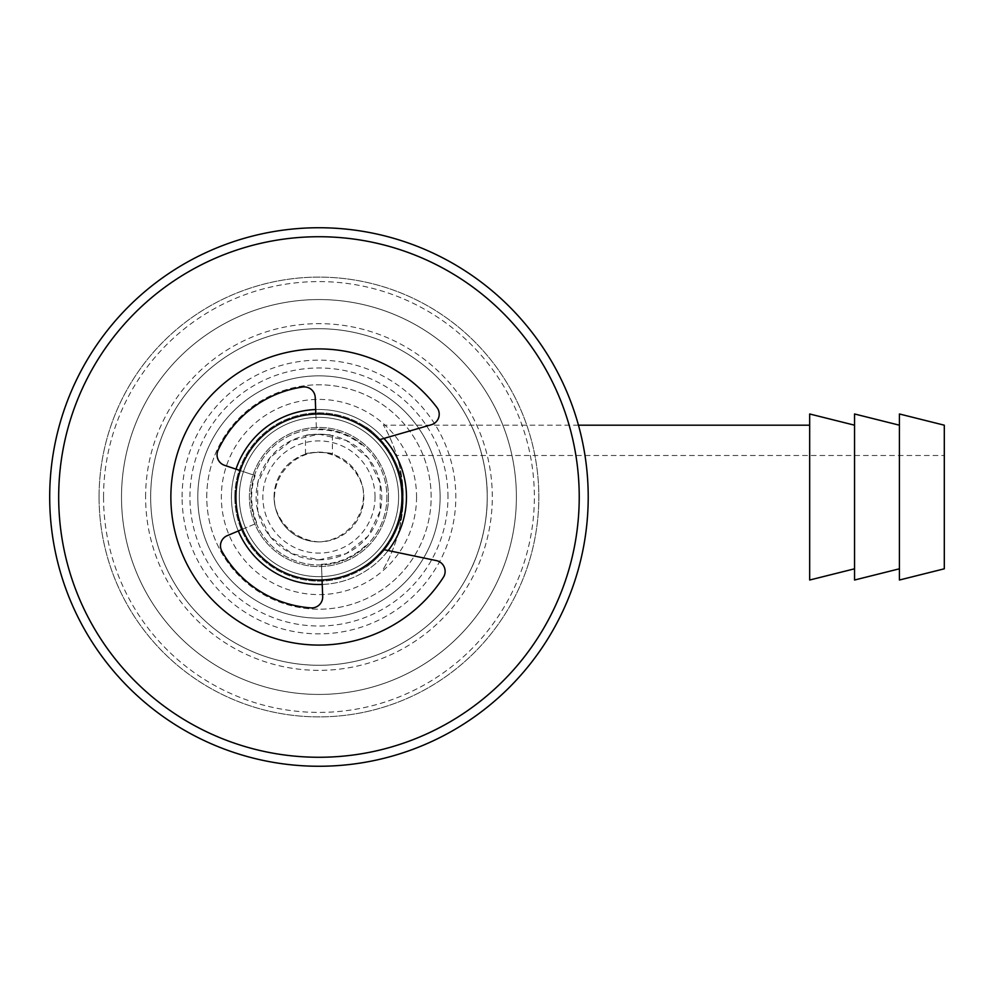 <?xml version="1.0" encoding="UTF-8"?>
<svg xmlns="http://www.w3.org/2000/svg" width="994" height="994" viewBox="0 0 994 994"><rect width="100%" height="100%" fill="white"/><g stroke="black" fill="none" stroke-linecap="round" stroke-linejoin="round"><path stroke-width="0.75" stroke-dasharray="4.97 3.73" d="M388.505 497A69.555 69.555 0 0 1 284.172 557.236A69.555 69.555 0 0 1 284.172 436.764A69.555 69.555 0 0 1 388.505 497A69.555 69.555 0 0 1 284.172 557.236A69.555 69.555 0 0 1 284.172 436.764A69.555 69.555 0 0 1 388.505 497M398.606 497A79.657 79.657 0 0 1 279.128 565.984A79.657 79.657 0 0 1 279.128 428.016A79.657 79.657 0 0 1 398.606 497A79.657 79.657 0 0 1 279.128 565.984A79.657 79.657 0 0 1 279.128 428.016A79.657 79.657 0 0 1 398.606 497M416.561 497A97.598 97.598 0 0 1 270.157 581.527A97.598 97.598 0 0 1 270.157 412.473A97.598 97.598 0 0 1 416.561 497M401.974 497A83.024 83.024 0 0 1 277.438 568.891A83.024 83.024 0 0 1 277.438 425.109A83.024 83.024 0 0 1 401.974 497A83.024 83.024 0 0 1 277.438 568.891A83.024 83.024 0 0 1 277.438 425.109A83.024 83.024 0 0 1 401.974 497A83.024 83.024 0 0 1 277.438 568.891A83.024 83.024 0 0 1 277.438 425.109A83.024 83.024 0 0 1 401.974 497M386.939 497A67.99 67.99 0 0 1 284.955 555.882A67.99 67.99 0 0 1 284.955 438.118A67.99 67.99 0 0 1 386.939 497A67.99 67.99 0 0 1 284.955 555.882A67.99 67.99 0 0 1 284.955 438.118A67.99 67.99 0 0 1 386.939 497M383.957 438.416A87.509 87.509 0 0 0 315.67 409.553M236 469.156A87.509 87.509 0 0 0 238.311 530.982M322.23 584.447A87.509 87.509 0 0 0 388.169 550.539M406.459 497A87.509 87.509 0 0 0 275.201 421.22A87.509 87.509 0 0 0 275.201 572.78A87.509 87.509 0 0 0 406.459 497M579.229 497A260.279 260.279 0 0 0 188.81 271.598A260.279 260.279 0 0 0 188.81 722.402A260.279 260.279 0 0 0 579.229 497A260.279 260.279 0 0 0 188.81 271.598A260.279 260.279 0 0 0 188.81 722.402A260.279 260.279 0 0 0 579.229 497A260.279 260.279 0 0 0 188.81 271.598A260.279 260.279 0 0 0 188.81 722.402A260.279 260.279 0 0 0 579.229 497A260.279 260.279 0 0 0 188.81 271.598A260.279 260.279 0 0 0 188.81 722.402A260.279 260.279 0 0 0 579.229 497A260.279 260.279 0 0 0 188.81 271.598A260.279 260.279 0 0 0 188.81 722.402A260.279 260.279 0 0 0 579.229 497M447.971 497A129.021 129.021 0 0 0 254.439 385.262A129.021 129.021 0 0 0 254.439 608.738A129.021 129.021 0 0 0 447.971 497M588.212 497A269.25 269.25 0 0 0 184.325 263.82A269.25 269.25 0 0 0 184.325 730.18A269.25 269.25 0 0 0 588.212 497A269.25 269.25 0 0 0 184.325 263.82A269.25 269.25 0 0 0 184.325 730.18A269.25 269.25 0 0 0 588.212 497A269.25 269.25 0 0 0 184.325 263.82A269.25 269.25 0 0 0 184.325 730.18A269.25 269.25 0 0 0 588.212 497A269.25 269.25 0 0 0 184.325 263.82A269.25 269.25 0 0 0 184.325 730.18A269.25 269.25 0 0 0 588.212 497A269.25 269.25 0 0 0 184.325 263.82A269.25 269.25 0 0 0 184.325 730.18A269.25 269.25 0 0 0 588.212 497A269.25 269.25 0 0 0 184.325 263.82A269.25 269.25 0 0 0 184.325 730.18A269.25 269.25 0 0 0 588.212 497A269.25 269.25 0 0 0 184.325 263.82A269.25 269.25 0 0 0 184.325 730.18A269.25 269.25 0 0 0 588.212 497A269.25 269.25 0 0 0 184.325 263.82A269.25 269.25 0 0 0 184.325 730.18A269.25 269.25 0 0 0 588.212 497A269.25 269.25 0 0 0 184.325 263.82A269.25 269.25 0 0 0 184.325 730.18A269.25 269.25 0 0 0 588.212 497M383.249 549.52L436.366 560.604A10.996 10.996 0 0 1 443.361 577.34A148.094 148.094 0 0 1 224.719 611.235A148.094 148.094 0 0 1 216.419 390.145A148.094 148.094 0 0 1 436.987 407.565A10.996 10.996 0 0 1 431.272 424.761L379.136 439.808M365.345 545.781A67.319 67.319 0 0 1 321.472 564.269L322.69 596.512A10.996 10.996 0 0 1 310.911 607.881A111.179 111.179 0 0 1 221.861 551.161A10.996 10.996 0 0 1 227.191 535.679L256.924 523.142A67.319 67.319 0 0 1 255.135 475.579L224.557 465.316A10.996 10.996 0 0 1 218.071 450.27A111.179 111.179 0 0 1 302.611 387.026A10.996 10.996 0 0 1 315.222 397.488L316.427 429.731A67.319 67.319 0 0 1 361.555 444.877M321.472 564.269L322.068 579.962M242.449 529.243L256.924 523.142M255.135 475.579L240.25 470.584M315.843 414.038L316.427 429.731M234.808 497A84.142 84.142 0 0 1 361.021 424.127A84.142 84.142 0 0 1 361.021 569.873A84.142 84.142 0 0 1 234.808 497A84.142 84.142 0 0 1 361.021 424.127A84.142 84.142 0 0 1 361.021 569.873A84.142 84.142 0 0 1 234.808 497M365.295 567.226C368.302 567.015 404.956 537.829 403.092 497C404.956 456.171 368.302 426.985 365.295 426.774C368.302 426.985 404.956 456.171 403.092 497C404.956 537.829 368.302 567.015 365.295 567.226M150.666 497A168.284 168.284 0 0 1 403.092 351.267A168.284 168.284 0 0 1 403.092 642.733A168.284 168.284 0 0 1 150.666 497A168.284 168.284 0 0 1 403.092 351.267A168.284 168.284 0 0 1 403.092 642.733A168.284 168.284 0 0 1 150.666 497M471.877 567.226C471.728 567.885 487.768 534.946 487.234 497C487.768 459.054 471.728 426.115 471.877 426.774C471.728 426.115 487.768 459.054 487.234 497C487.768 534.946 471.728 567.885 471.877 567.226M206.764 497A112.185 112.185 0 0 1 375.049 399.837A112.185 112.185 0 0 1 375.049 594.163A112.185 112.185 0 0 1 206.764 497A112.185 112.185 0 0 1 375.049 399.837A112.185 112.185 0 0 1 375.049 594.163A112.185 112.185 0 0 1 206.764 497M99.065 497A219.885 219.885 0 0 1 428.899 306.574A219.885 219.885 0 0 1 428.899 687.426A219.885 219.885 0 0 1 99.065 497A219.885 219.885 0 0 1 428.899 306.574A219.885 219.885 0 0 1 428.899 687.426A219.885 219.885 0 0 1 99.065 497A219.885 219.885 0 0 1 428.899 306.574A219.885 219.885 0 0 1 428.899 687.426A219.885 219.885 0 0 1 99.065 497M121.504 497A197.458 197.458 0 0 1 417.679 326.007A197.458 197.458 0 0 1 417.679 667.993A197.458 197.458 0 0 1 121.504 497A197.458 197.458 0 0 1 417.679 326.007A197.458 197.458 0 0 1 417.679 667.993A197.458 197.458 0 0 1 121.504 497A197.458 197.458 0 0 1 417.679 326.007A197.458 197.458 0 0 1 417.679 667.993A197.458 197.458 0 0 1 121.504 497M182.088 497A136.874 136.874 0 0 1 387.387 378.466A136.874 136.874 0 0 1 387.387 615.534A136.874 136.874 0 0 1 182.088 497M274.083 497A44.879 44.879 0 0 1 341.389 458.135A44.879 44.879 0 0 1 341.389 535.865A44.879 44.879 0 0 1 274.083 497M197.794 497A121.169 121.169 0 0 1 379.534 392.071A121.169 121.169 0 0 1 379.534 601.929A121.169 121.169 0 0 1 197.794 497A121.169 121.169 0 0 1 379.534 392.071A121.169 121.169 0 0 1 379.534 601.929A121.169 121.169 0 0 1 197.794 497M375.049 497A56.099 56.099 0 0 0 290.907 448.418A56.099 56.099 0 0 0 290.907 545.582A56.099 56.099 0 0 0 375.049 497M396.817 455.488L399.998 467.64L403.092 497L399.998 526.36L396.817 538.512L399.998 526.36L403.092 497L399.998 467.64L396.817 455.488L944.3 455.488L944.3 538.512L944.3 455.488M944.3 425.196L944.3 568.804M899.421 413.976L899.421 580.024M899.421 425.196L899.421 568.804L899.421 425.196M854.554 413.976L854.554 580.024M854.554 425.196L854.554 568.804L854.554 425.196M809.675 413.976L809.675 580.024M809.675 425.196L809.675 568.804L809.675 425.196M383.361 568.804C383.373 569.313 403.85 536.077 403.092 497C403.85 457.923 383.373 424.686 383.361 425.196C383.373 424.686 403.85 457.923 403.092 497C403.85 536.077 383.373 569.313 383.361 568.804M578.458 425.196L383.361 425.196M318.95 559.821L346.21 553.608L368.078 536.176L380.205 510.978L380.205 483.022L368.078 457.824L346.21 440.392L318.95 434.179L291.689 440.392L269.834 457.824L257.707 483.022L257.707 510.978L269.834 536.176L291.689 553.608L318.95 559.821A62.821 62.821 0 0 0 381.783 497A62.821 62.821 0 0 0 318.95 434.179A62.821 62.821 0 0 0 256.129 497A62.821 62.821 0 0 0 318.95 559.821M318.95 541.879C298.374 540.512 281.116 526.745 275.201 506.99C269.995 479.642 291.13 453.127 318.95 452.121C339.538 453.488 356.796 467.255 362.698 487.01C367.917 514.358 346.782 540.873 318.95 541.879A44.879 44.879 0 0 1 274.083 497A44.879 44.879 0 0 1 318.95 452.121A44.879 44.879 0 0 1 363.829 497A44.879 44.879 0 0 1 318.95 541.879M332.418 454.196C333.251 451.935 304.661 451.935 305.493 454.196C304.661 451.935 333.251 451.935 332.418 454.196L332.418 435.633C333.238 434.043 304.661 434.043 305.493 435.633C304.661 434.043 333.238 434.043 332.418 435.633M103.55 497A215.4 215.4 0 0 1 426.65 310.451A215.4 215.4 0 0 1 426.65 683.549A215.4 215.4 0 0 1 103.55 497M145.596 497A173.366 173.366 0 0 1 405.639 346.869A173.366 173.366 0 0 1 405.639 647.131A173.366 173.366 0 0 1 145.596 497M305.493 454.196L305.493 435.633"/><path stroke-width="1.49" d="M401.974 497A83.024 83.024 0 0 1 277.438 568.891A83.024 83.024 0 0 1 277.438 425.109A83.024 83.024 0 0 1 401.974 497M579.229 497A260.279 260.279 0 0 0 188.81 271.598A260.279 260.279 0 0 0 188.81 722.402A260.279 260.279 0 0 0 579.229 497M388.169 550.539A87.509 87.509 0 0 0 383.957 438.416M315.67 409.553A87.509 87.509 0 0 0 236 469.156M238.311 530.982A87.509 87.509 0 0 0 322.23 584.447M588.212 497A269.25 269.25 0 0 0 184.325 263.82A269.25 269.25 0 0 0 184.325 730.18A269.25 269.25 0 0 0 588.212 497M379.136 439.808L431.272 424.761A10.996 10.996 0 0 0 436.987 407.565A148.094 148.094 0 0 0 216.419 390.145A148.094 148.094 0 0 0 224.719 611.235A148.094 148.094 0 0 0 443.361 577.34A10.996 10.996 0 0 0 436.366 560.604L383.249 549.52M322.068 579.962L322.69 596.512A10.996 10.996 0 0 1 310.911 607.881A111.179 111.179 0 0 1 221.861 551.161A10.996 10.996 0 0 1 227.191 535.679L242.449 529.243M240.25 470.584L224.557 465.316A10.996 10.996 0 0 1 218.071 450.27A111.179 111.179 0 0 1 302.611 387.026A10.996 10.996 0 0 1 315.222 397.488L315.843 414.038M944.3 568.804L944.3 425.196L899.421 413.976L899.421 580.024L944.3 568.804M899.421 568.804L854.554 580.024L854.554 413.976L899.421 425.196L854.554 413.976M854.554 568.804L809.675 580.024L809.675 413.976L854.554 425.196L809.675 413.976M809.675 425.196L578.458 425.196M944.3 425.196L899.421 413.976"/></g></svg>
